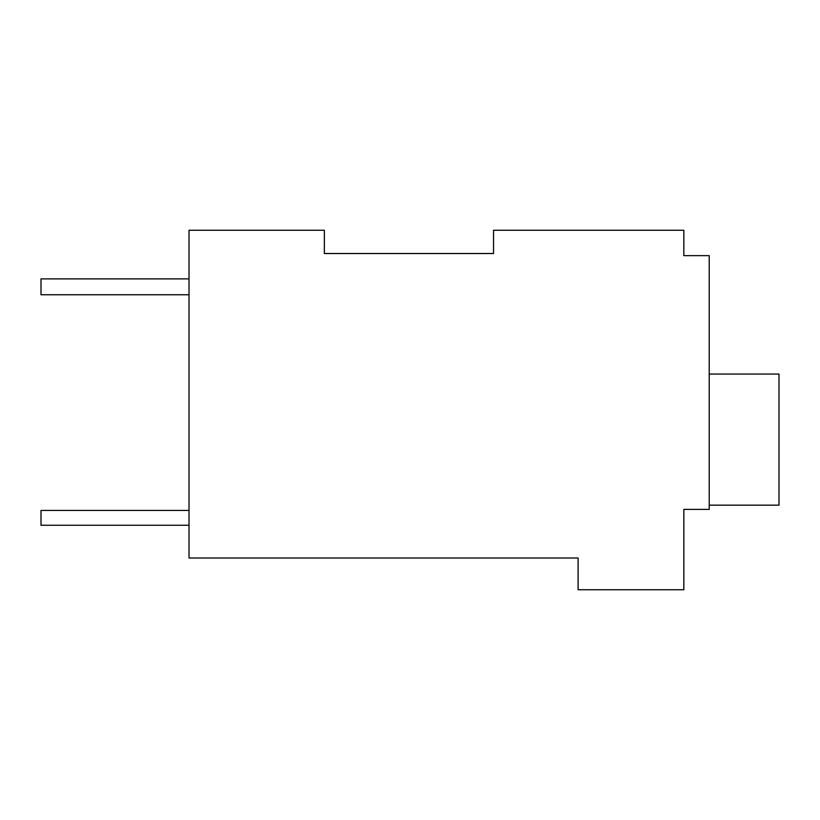 <?xml version="1.0" encoding="UTF-8"?>
<svg xmlns="http://www.w3.org/2000/svg" width="820" height="820" viewBox="0 0 820 820"><rect width="100%" height="100%" fill="white"/><g stroke="black" fill="none" stroke-linecap="round" stroke-linejoin="round"><path stroke-width="1.23" d="M493.527 253.513L493.527 230.256L683.839 230.256L683.839 255.635L709.218 255.635L709.218 509.384L683.839 509.384L683.839 589.744L578.11 589.744L578.11 558.02L189.02 558.02L189.02 230.256L324.351 230.256L324.351 253.513L493.527 253.513L324.351 253.513M683.839 251.402L683.839 255.635M709.218 505.161L779 505.161L779 374.053L709.218 374.053M189.02 294.749L41 294.749L41 278.892L189.02 278.892M189.02 510.44L41 510.44L41 525.251L189.02 525.251"/></g></svg>
